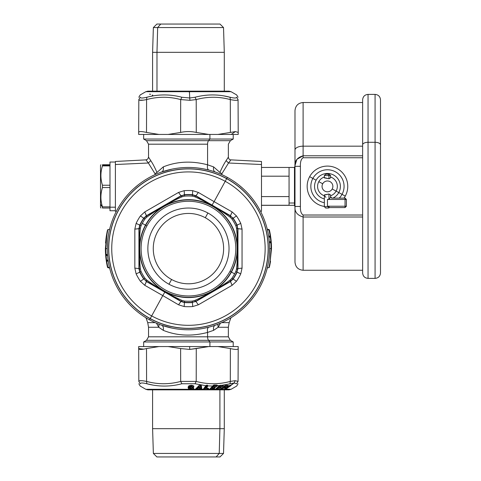 <?xml version="1.0" encoding="UTF-8"?>
<svg xmlns="http://www.w3.org/2000/svg" width="481" height="481" viewBox="0 0 481 481"><rect width="100%" height="100%" fill="white"/><g stroke="black" fill="none" stroke-linecap="round" stroke-linejoin="round"><path stroke-width="0.72" d="M233.219 134.439L233.219 139.039L230.381 140.68L208.55 140.68L209.914 139.039L233.219 139.039L209.914 139.039L208.55 140.68L146.507 140.68L148.533 144.192L207.576 144.192A4.058 1.948 90 0 1 208.55 140.68A4.058 1.948 -90 0 0 207.576 144.192L207.576 164.809C207.107 167.719 207.521 169.468 208.814 170.046C207.521 169.468 207.107 167.719 207.576 164.809L207.576 144.192L148.533 144.192L148.533 157.167L150.775 160.63L148.364 163.005L154.984 173.701L155.116 174.609L154.984 173.701L156.98 172.432C154.744 167.4 152.675 163.468 150.775 160.63L148.689 157.395M143.663 134.439L143.663 139.039L209.914 139.039L209.914 134.439L209.914 139.039L143.663 139.039L146.507 140.68L230.381 140.68L228.355 144.192L228.349 157.167L226.112 160.63C224.212 163.468 222.144 167.4 219.907 172.432L221.903 173.701L228.523 163.005L261.496 164.52L261.496 211.303L260.552 211.357M145.953 317.773L147.721 322.631L155.122 322.631L147.721 322.631L148.533 327.26L148.533 336.808L207.576 336.808L207.576 332.425L207.576 336.808L228.349 336.808L207.576 336.808A4.058 1.948 -90 0 0 208.55 340.32L230.381 340.32L208.55 340.32A4.058 1.948 90 0 1 207.576 336.808L148.533 336.808L146.507 340.32L208.55 340.32L209.914 341.961L208.55 340.32L146.507 340.32L143.663 341.961L209.914 341.961L143.663 341.961L143.663 346.56M233.219 346.56L233.219 341.961L209.914 341.961L233.219 341.961L230.381 340.32L228.355 336.808L228.349 327.26L218.127 327.26L228.349 327.26L229.166 322.631L221.765 322.631L229.166 322.631L230.934 317.773M149.531 319.847A81.169 81.169 0 0 0 259.674 287.53A81.169 81.169 0 0 0 227.357 177.387A81.169 81.169 0 0 0 117.214 209.704A81.169 81.169 0 0 0 149.531 319.847A81.169 81.169 0 0 1 117.214 209.704A81.169 81.169 0 0 1 227.357 177.387L226.707 178.571A79.816 79.816 0 0 0 118.398 210.353A79.816 79.816 0 0 0 150.18 318.662L149.531 319.847L150.18 318.662A79.816 79.816 0 0 0 258.489 286.88A79.816 79.816 0 0 0 226.707 178.571L227.357 177.387A81.169 81.169 0 0 1 259.674 287.53A81.169 81.169 0 0 1 149.531 319.847M215.235 325.234L212.133 326.25L215.235 325.234C213.708 325.968 213.161 327.669 213.612 330.345L218.127 327.26L217.827 324.278L218.127 327.26L220.412 323.226L218.127 327.26L213.612 330.345C213.161 327.669 213.708 325.968 215.235 325.234M208.814 327.188L203.21 328.433L208.814 327.188C207.521 327.765 207.107 329.515 207.576 332.425L213.612 330.345L207.576 332.425C207.107 329.515 207.521 327.765 208.814 327.188M201.996 328.649L197.102 329.323L201.996 328.649M172.174 328.138L161.652 325.234C163.185 325.968 163.726 327.669 163.275 330.345C177.032 335.882 191.799 336.58 207.576 332.425C191.799 336.58 177.032 335.882 163.275 330.345C163.726 327.669 163.185 325.968 161.652 325.234L172.174 328.138M158.76 327.26L163.275 330.345L158.76 327.26L156.475 323.226L158.76 327.26L148.533 327.26L158.76 327.26L159.061 324.278L158.76 327.26M185.107 329.719L184.379 329.683M161.652 172L172.174 169.096L161.652 172C163.179 171.266 163.726 169.565 163.275 166.889C163.726 169.565 163.179 171.266 161.652 172L161.556 172.03M197.114 167.911L202.699 168.711L197.114 167.911M203.204 168.801L208.814 170.046L203.204 168.801M215.235 172C213.708 171.266 213.161 169.565 213.612 166.889C213.161 169.565 213.708 171.266 215.235 172L212.139 170.983L215.229 171.994M219.907 172.432L221.903 173.701L221.771 174.609L221.903 173.701L228.523 163.005L226.112 160.63C224.212 163.468 222.144 167.4 219.907 172.432L213.612 166.889L207.576 164.809C191.793 160.654 177.032 161.351 163.275 166.889L156.98 172.432C154.744 167.4 152.675 163.468 150.775 160.63L148.364 163.005L154.984 173.701L156.98 172.432M184.409 167.55L184.872 167.526M243.218 188.714L238.714 184.89L243.218 188.714M116.336 211.357L115.392 211.303L115.392 164.52L148.364 163.005L147.956 162.458L148.358 163.005L115.392 164.52L115.392 161.472L145.971 159.866L148.364 163.005L145.983 159.878L147.799 159.025L148.539 157.167M138.167 184.896L133.67 188.714L138.167 184.896M228.349 157.167C228.746 159.043 229.599 159.945 230.916 159.866L261.496 161.472L261.496 164.52L228.523 163.005L230.916 159.866L228.523 163.005L228.932 162.458L228.529 163.005L226.112 160.63L228.198 157.395M226.473 160.065L228.048 157.618L226.473 160.065M213.612 166.889L207.576 164.809M148.839 157.618L150.415 160.065L148.839 157.618M268.825 237.319L270.671 236.874L270.514 235.828L270.124 235.888L270.514 235.828A0.541 0.541 21.7 0 1 270.124 236.43L268.747 236.802L270.124 236.43L270.124 235.888A83.123 83.123 88.9 0 0 269.011 230.08A83.123 83.123 88.9 0 1 270.124 235.888L270.124 236.43L270.514 235.828L270.274 236.935L268.825 237.319L268.747 236.802L270.124 236.43L268.747 236.802L270.124 236.43L270.124 235.888L268.669 236.279L268.747 236.802L270.124 236.43L270.124 235.888L268.669 236.279M268.157 229.858L267.37 229.647L267.238 229.118L269.005 229.593L269.005 230.086L267.364 229.641L269.005 230.086L269.005 229.593L269.005 230.086L269.005 229.593L267.238 229.118L269.39 229.996A0.541 0.541 140.3 0 0 269.005 229.593L269.005 230.086L269.005 229.593L269.39 229.996L269.005 230.086L269.005 229.593L268.314 229.407L269.005 229.593L269.005 230.086M268.272 233.928L267.899 232.01M269.348 242.039L270.911 242.454L270.911 242.971L269.384 242.562L269.348 242.039L270.911 242.454L270.911 242.971L269.384 242.562L269.348 242.039L270.911 242.454L269.348 242.039L270.911 242.454L270.833 241.925L269.3 241.516L269.348 242.039L270.911 242.454L270.304 242.292L270.911 242.454L270.833 241.925A83.123 83.123 89.8 0 0 270.28 236.935A83.123 83.123 89.8 0 1 270.833 241.925L271.236 241.889A83.063 83.063 0 0 0 270.671 236.874L270.514 235.828A83.063 83.063 0 0 0 269.39 229.996A83.063 83.063 0 0 1 270.514 235.828L270.52 235.894M267.364 229.641L267.238 229.118L269.246 229.732M269.3 241.516L270.833 241.925L270.911 242.971A83.123 83.123 90 0 1 271.104 248.617L271.506 248.617A83.063 83.063 0 0 0 271.314 242.941L271.236 241.889L270.833 241.925L270.911 242.971A83.123 83.123 90 0 1 271.104 248.617L270.057 262.079L269.011 267.634L270.057 262.085L271.104 248.617L269.613 248.617L269.402 254.467M267.61 266.534L267.244 268.103L269.402 267.22L271.506 248.617L269.613 248.617M267.238 229.118L269.005 229.593M270.124 236.43L270.124 235.888L270.274 236.935L270.671 236.874A83.063 83.063 0 0 1 271.236 241.889L271.314 242.941L270.911 242.971L270.911 242.454L270.911 242.971L270.911 242.454L270.911 242.971L271.314 242.941A0.541 0.541 117.1 0 0 270.911 242.454L271.314 242.941A83.063 83.063 0 0 1 271.506 248.617L269.679 265.939L270.532 261.297L269.673 265.975M269.57 230.802L270.051 233.141L269.57 230.802M270.797 237.8L271.2 241.48L270.797 237.8M271.104 247.372L271.086 246.849L271.488 246.843M271.488 246.879L271.494 247.24M108.063 259.914L106.217 260.359L106.373 261.405L106.764 261.345L106.373 261.405A0.541 0.541 -158.3 0 1 106.764 260.804L108.141 260.431L106.764 260.804L106.764 261.345A83.123 83.123 -91.1 0 0 107.876 267.153A83.123 83.123 -91.1 0 1 106.764 261.345L106.764 260.804L106.373 261.405L106.614 260.299L108.063 259.914L108.141 260.431L106.764 260.804L108.141 260.431L106.764 260.804L106.764 261.345L108.219 260.955L108.141 260.431L106.764 260.804L106.764 261.345L108.219 260.955M108.73 267.376L109.518 267.586L109.65 268.115L107.882 267.64L107.882 267.147L109.524 267.592L107.882 267.147L107.882 267.64L107.882 267.147L107.882 267.64L109.65 268.115L107.497 267.238A0.541 0.541 -39.7 0 0 107.882 267.64L107.882 267.147L107.882 267.64L107.497 267.238L107.882 267.147L107.882 267.64L108.574 267.827L107.882 267.64L107.882 267.147M108.616 263.305L108.989 265.223M106.764 260.804L106.614 260.299A83.123 83.123 -90.2 0 1 106.054 255.309L105.652 255.345A83.063 83.063 0 0 0 106.217 260.359L106.373 261.405A83.063 83.063 0 0 0 107.497 267.238A83.063 83.063 0 0 1 106.373 261.405A83.063 83.063 0 0 0 107.497 267.238M109.524 267.592L109.65 268.115L107.642 267.502M107.54 255.195L105.976 254.78L105.976 254.263L107.504 254.671L107.54 255.195L105.976 254.78L105.976 254.263L107.504 254.671L107.54 255.195L105.976 254.78L107.54 255.195L105.976 254.78L106.054 255.309L107.588 255.718L107.54 255.195L105.976 254.78L106.584 254.942L105.976 254.78L105.976 254.263A83.123 83.123 -90 0 1 105.784 248.617L106.83 235.155L107.876 229.599L106.83 235.149L105.784 248.617L107.275 248.617L107.485 242.767M109.277 230.7L109.644 229.13L107.485 230.014L105.381 248.617A83.063 83.063 0 0 0 105.573 254.293L105.976 254.263A83.123 83.123 -90 0 1 105.784 248.617L107.275 248.617M109.65 268.115L107.882 267.64M107.215 231.259L106.367 235.858L107.203 231.313L105.381 248.617L105.784 248.617L105.381 248.617A83.063 83.063 0 0 0 105.573 254.293L105.652 255.345A83.063 83.063 0 0 0 106.217 260.359L106.614 260.299A83.123 83.123 -90.2 0 1 106.054 255.309L105.976 254.78L106.054 255.309L107.588 255.718M107.504 254.671L105.976 254.263L105.976 254.78L105.976 254.263L105.573 254.293A0.541 0.541 -62.9 0 0 105.976 254.78L106.054 255.309L105.652 255.345L105.573 254.293M107.317 266.432L106.836 264.093L107.317 266.432M106.03 258.964L105.688 255.754L106.03 258.964M105.784 249.861L105.802 250.385L105.399 250.391M105.399 250.354L105.393 249.994M105.567 243.055L106.036 238.185M106.229 236.784L106.367 235.864M106.271 236.49L105.898 239.388M105.477 252.567L105.549 253.896M105.952 258.345L106.199 260.233M261.496 164.52L261.496 208.255M115.392 164.52L115.392 210.738L109.981 210.738L109.981 207.185L115.392 207.185L109.981 207.185L109.981 162.037L115.392 162.037M209.914 346.56L209.914 341.961L209.914 346.56M145.472 225.144L145.695 225.264A48.713 48.713 0 0 0 165.091 291.366A48.713 48.713 0 0 0 231.193 271.969L231.415 272.09A48.966 48.966 0 0 1 164.971 291.588A48.966 48.966 0 0 1 145.472 225.144A48.966 48.966 0 0 1 211.917 205.646A48.966 48.966 0 0 1 231.415 272.09L231.193 271.969A48.713 48.713 0 0 0 211.796 205.868A48.713 48.713 0 0 0 145.695 225.264L145.472 225.144A48.966 48.966 0 0 1 211.917 205.646A48.966 48.966 0 0 1 231.415 272.09L234.62 273.845A52.621 52.621 0 0 0 235.804 271.549L236.484 269.174C237.951 255.471 237.951 241.763 236.484 228.06L235.804 225.685A52.621 52.621 0 0 0 231.98 219.065L230.267 217.292C219.132 209.169 207.263 202.321 194.661 196.735L192.268 196.134A52.621 52.621 0 0 0 184.62 196.134L182.227 196.735C169.625 202.315 157.756 209.169 146.621 217.292L144.907 219.065A52.621 52.621 0 0 0 142.268 223.388L145.472 225.144L142.268 223.388A52.621 52.621 0 0 0 141.083 225.685L140.404 228.06C138.937 241.763 138.937 255.471 140.404 269.174L141.083 271.549A52.621 52.621 0 0 0 144.907 278.168L146.621 279.942C157.756 288.065 169.625 294.913 182.227 300.499L184.62 301.1A52.621 52.621 0 0 0 192.268 301.1L194.661 300.499C207.263 294.919 219.132 288.065 230.267 279.942L231.98 278.168A52.621 52.621 0 0 0 234.62 273.845L231.415 272.09A48.966 48.966 0 0 1 164.971 291.588A48.966 48.966 0 0 1 145.472 225.144M229.996 271.314A47.348 47.348 0 0 0 211.141 207.064A47.348 47.348 0 0 0 146.891 225.92L145.695 225.264A48.713 48.713 0 0 1 211.796 205.868A48.713 48.713 0 0 1 231.193 271.969L229.996 271.314A47.348 47.348 0 0 1 165.747 290.169A47.348 47.348 0 0 1 146.891 225.92A47.348 47.348 0 0 1 211.141 207.064A47.348 47.348 0 0 1 229.996 271.314L231.193 271.969A48.713 48.713 0 0 1 165.091 291.366A48.713 48.713 0 0 1 145.695 225.264L146.891 225.92A47.348 47.348 0 0 0 165.747 290.169A47.348 47.348 0 0 0 229.996 271.314M231.98 278.168L232.99 278.854L231.98 278.168A52.621 52.621 0 0 0 235.804 271.549L236.905 272.078A53.836 53.836 0 0 1 232.99 278.854L230.333 281.319L230.267 279.942L230.333 281.319L195.821 301.244L230.501 281.505L195.899 301.485L198.358 304.792L232.137 285.293L230.333 281.319L232.99 278.854A53.836 53.836 0 0 0 236.905 272.078L237.71 268.542L236.484 269.174L237.957 268.596L236.905 272.078L237.71 268.542L237.71 228.691L236.905 225.156L235.804 225.685A52.621 52.621 0 0 0 231.98 219.065L230.267 217.292L230.333 215.915L195.821 195.989L194.661 196.735L195.821 195.989L230.333 215.915L232.99 218.38L231.98 219.065L232.99 218.38A53.836 53.836 0 0 1 236.905 225.156L235.804 225.685L236.484 228.06L237.71 228.691L237.71 268.542L237.957 228.637L237.957 268.596L242.051 268.115L237.957 268.596M194.661 300.499L195.821 301.244L192.352 302.315L192.268 301.1L194.661 300.499L195.821 301.244L192.352 302.315A53.836 53.836 0 0 1 184.536 302.315L184.62 301.1A52.621 52.621 0 0 0 192.268 301.1L192.436 302.555A54.082 54.082 0 0 1 184.451 302.555L184.151 306.553A58.093 58.093 0 0 0 192.737 306.553L192.436 302.555A54.082 54.082 0 0 1 184.451 302.555L181.066 301.244L182.227 300.499L181.066 301.244L146.555 281.319L181.066 301.244L164.815 292.135L162.782 295.593L178.529 304.792L181.066 301.244L184.536 302.315A53.836 53.836 0 0 0 192.352 302.315L195.899 301.485L198.358 304.792L192.737 306.553L192.436 302.555M184.62 301.1L184.451 302.555L180.988 301.485L178.529 304.792L184.151 306.553L178.529 304.792L162.782 295.593L164.815 292.135L146.386 281.505L144.751 285.293L162.782 295.593L151.671 315.927L162.782 295.593L144.751 285.293L140.416 281.301L143.729 279.046A54.082 54.082 0 0 1 139.737 272.126L138.931 268.596L134.836 268.115L136.123 273.869A58.093 58.093 0 0 0 140.416 281.301L143.729 279.046A54.082 54.082 0 0 1 139.737 272.126L141.083 271.549A52.621 52.621 0 0 0 144.907 278.168L146.621 279.942L146.555 281.319L143.897 278.854L144.907 278.168L143.897 278.854A53.836 53.836 0 0 1 139.983 272.078L141.083 271.549L140.404 269.174L139.177 268.542L139.983 272.078L136.123 273.869A58.093 58.093 0 0 0 140.416 281.301L144.751 285.293L146.555 281.319L143.897 278.854L146.386 281.505L180.988 301.485M146.621 279.942L146.386 281.505M139.177 228.691L140.404 228.06L138.931 228.637L138.931 268.596L134.836 268.115L134.836 229.118L138.931 228.637L139.737 225.108L136.123 223.364L134.836 229.118L139.177 228.691L139.177 268.542L139.177 228.691L139.983 225.156A53.836 53.836 0 0 1 143.897 218.38L144.907 219.065A52.621 52.621 0 0 0 141.083 225.685L139.737 225.108A54.082 54.082 0 0 1 143.729 218.188L140.416 215.933A58.093 58.093 0 0 0 136.123 223.364L139.737 225.108A54.082 54.082 0 0 1 143.729 218.188L146.555 215.915L146.621 217.292L146.555 215.915L181.066 195.989L146.386 215.728L180.988 195.749L178.529 192.442L144.751 211.941L146.555 215.915L143.897 218.38A53.836 53.836 0 0 0 139.983 225.156L139.177 228.691M140.404 269.174L138.931 268.596L138.931 228.637M141.083 225.685L139.737 225.108M144.907 219.065L143.729 218.188L146.386 215.728L144.751 211.941L140.416 215.933L144.751 211.941L178.529 192.442L184.151 190.68L184.451 194.679A54.082 54.082 0 0 1 192.436 194.679L192.737 190.68A58.093 58.093 0 0 0 184.151 190.68L184.451 194.679A54.082 54.082 0 0 1 192.436 194.679L192.268 196.134A52.621 52.621 0 0 0 184.62 196.134L182.227 196.735L181.066 195.989L184.536 194.919L184.62 196.134L184.536 194.919A53.836 53.836 0 0 1 192.352 194.919L195.821 195.989L198.358 192.442L195.821 195.989L192.352 194.919A53.836 53.836 0 0 0 184.536 194.919L180.988 195.749L178.529 192.442L184.151 190.68A58.093 58.093 0 0 1 192.737 190.68L198.358 192.442L214.105 201.641L212.073 205.098L195.899 195.749L192.436 194.679L192.268 196.134M182.227 196.735L181.066 195.989L184.451 194.679M230.267 217.292L230.333 215.915L233.159 218.188A54.082 54.082 0 0 1 237.151 225.108L237.71 228.691L242.051 229.118L240.765 223.364A58.093 58.093 0 0 0 236.472 215.933L233.159 218.188L230.333 215.915L232.137 211.941L236.472 215.933L233.159 218.188A54.082 54.082 0 0 1 237.151 225.108L240.765 223.364A58.093 58.093 0 0 0 236.472 215.933L232.137 211.941L214.105 201.641L212.073 205.098L230.501 215.728L232.137 211.941L214.105 201.641L225.216 181.307A76.695 76.695 0 0 1 255.754 285.389A76.695 76.695 0 0 1 151.671 315.927A76.695 76.695 0 0 1 121.134 211.844A76.695 76.695 0 0 1 225.216 181.307L214.105 201.641L198.358 192.442L192.737 190.68M236.484 228.06L237.71 228.691L236.905 225.156A53.836 53.836 0 0 0 232.99 218.38L233.159 218.188M235.804 271.549L240.765 273.869L242.051 268.115L242.051 229.118L242.051 268.115L240.765 273.869L237.151 272.126A54.082 54.082 0 0 1 233.159 279.046L236.472 281.301A58.093 58.093 0 0 0 240.765 273.869A58.093 58.093 0 0 1 236.472 281.301L232.137 285.293L230.501 281.505L233.159 279.046A54.082 54.082 0 0 0 237.151 272.126M237.957 228.637L242.051 229.118L240.765 223.364M230.501 215.728L195.899 195.749M180.988 195.749L146.386 215.728M138.931 268.596L139.983 272.078A53.836 53.836 0 0 0 143.897 278.854L143.729 279.046M195.899 301.485L230.501 281.505M184.151 306.553A58.093 58.093 0 0 0 192.737 306.553L198.358 304.792L232.137 285.293L236.472 281.301M140.416 215.933A58.093 58.093 0 0 0 136.123 223.364L134.836 229.118L134.836 268.115L136.123 273.869M151.671 315.927L150.234 318.566A79.702 79.702 0 0 1 118.494 210.407A79.702 79.702 0 0 1 226.653 178.667L225.216 181.307A76.695 76.695 0 0 0 121.134 211.844A76.695 76.695 0 0 0 151.671 315.927A76.695 76.695 0 0 0 255.754 285.389A76.695 76.695 0 0 0 225.216 181.307L226.653 178.667A79.702 79.702 0 0 1 258.393 286.826A79.702 79.702 0 0 1 150.234 318.566L151.671 315.927M226.653 178.667L226.695 178.595A79.792 79.792 0 0 1 258.465 286.868A79.792 79.792 0 0 1 150.192 318.638L150.234 318.566A79.702 79.702 0 0 0 258.393 286.826A79.702 79.702 0 0 0 226.653 178.667A79.702 79.702 0 0 0 118.494 210.407A79.702 79.702 0 0 0 150.234 318.566L150.192 318.638A79.792 79.792 0 0 1 118.422 210.365A79.792 79.792 0 0 1 226.695 178.595L226.653 178.667M205.309 217.749A35.173 35.173 0 0 0 157.576 231.752A35.173 35.173 0 0 0 171.579 279.485L168.987 284.235A40.584 40.584 0 0 1 152.826 229.16A40.584 40.584 0 0 1 207.9 212.999L205.309 217.749A35.173 35.173 0 0 1 219.312 265.482A35.173 35.173 0 0 1 171.579 279.485A35.173 35.173 0 0 1 157.576 231.752A35.173 35.173 0 0 1 205.309 217.749L207.9 212.999A40.584 40.584 0 0 1 224.062 268.073A40.584 40.584 0 0 1 168.987 284.235L171.579 279.485A35.173 35.173 0 0 0 219.312 265.482A35.173 35.173 0 0 0 205.309 217.749M168.987 284.235A40.584 40.584 0 0 0 224.062 268.073A40.584 40.584 0 0 0 207.9 212.999A40.584 40.584 0 0 0 152.826 229.16A40.584 40.584 0 0 0 168.987 284.235M224.29 389.85L224.29 428.679L219.907 428.679L224.29 428.679L223.521 453.433L219.228 453.433L219.907 428.679L152.591 428.679L219.907 428.679L219.228 453.433L153.367 453.433L219.228 453.433L216.137 456.95L219.228 453.433L223.521 453.433L220.003 456.95L160.75 456.95M216.137 456.95L156.884 456.95L153.367 453.433L152.591 428.679L152.591 389.85M219.907 428.679L219.907 389.85L219.907 428.679M219.907 386.081L219.907 385.696L219.907 386.081M152.591 91.149L152.591 52.321L156.98 52.321L152.591 52.321L153.367 27.567L157.66 27.567L156.98 52.321L224.29 52.321L156.98 52.321L157.66 27.567L223.521 27.567L157.66 27.567L160.75 24.05L157.66 27.567L153.367 27.567L156.884 24.05L216.137 24.05M160.75 24.05L220.003 24.05L223.521 27.567L224.29 52.321L224.29 91.149M156.98 52.321L156.98 91.149L156.98 52.321M142.466 131.674L143.512 131.824L142.466 131.674M143.41 100.144L139.334 100.144L138.823 99.579L138.666 134.439L138.823 99.579C139.039 100.583 141.624 100.583 146.579 99.579L146.507 132.437C141.48 131.271 138.871 131.271 138.678 132.437C138.871 131.271 141.48 131.271 146.507 132.437L146.579 99.579C157.954 96.495 169.324 96.495 180.682 99.579L180.615 132.437L168.128 134.439L158.989 134.439L146.507 132.437L158.989 134.439L138.666 134.439L168.128 134.439L180.615 132.437L180.682 99.579L189.935 100.313L196.206 99.579L196.272 132.437C191.053 131.271 185.834 131.271 180.615 132.437C185.834 131.271 191.053 131.271 196.272 132.437L196.206 99.579C207.564 96.495 218.933 96.495 230.309 99.579L230.381 132.437L217.899 134.439L208.76 134.439L196.272 132.437L208.76 134.439L168.128 134.439L217.899 134.439L230.381 132.437L230.309 99.579C235.263 100.583 237.848 100.583 238.065 99.579L238.209 132.437L235.413 131.584L230.381 132.437L235.413 131.584L231.187 134.439L217.899 134.439L231.187 134.439L235.413 131.584L238.209 132.437L238.065 99.579C237.848 100.583 235.263 100.583 230.309 99.579L230.032 97.246C218.428 94.162 206.758 94.162 195.021 97.246L189.706 97.98L189.935 100.313L180.682 99.579L181.866 97.246C170.13 94.162 158.459 94.162 146.855 97.246L146.579 99.579C141.624 100.583 139.039 100.583 138.823 99.579C138.835 96.495 138.835 96.495 138.823 99.579L140.278 97.246C140.151 94.162 140.151 94.162 140.278 97.246C140.47 98.262 142.665 98.262 146.855 97.246L146.579 99.579C157.954 96.495 169.324 96.495 180.682 99.579L181.866 97.246L189.706 97.98L189.935 100.313L196.206 99.579L195.021 97.246L196.206 99.579C207.564 96.495 218.933 96.495 230.309 99.579L230.032 97.246C234.223 98.262 236.418 98.262 236.61 97.246L238.065 99.579C238.053 96.495 238.053 96.495 238.065 99.579L236.61 97.246C236.736 94.162 236.736 94.162 236.61 97.246C236.736 94.162 236.736 94.162 236.61 97.246C236.418 98.262 234.223 98.262 230.032 97.246C218.428 94.162 206.758 94.162 195.021 97.246L189.706 97.98L181.866 97.246C170.13 94.162 158.459 94.162 146.855 97.246C142.665 98.262 140.47 98.262 140.278 97.246C140.151 94.162 140.151 94.162 140.278 97.246L138.823 99.579M138.672 133.405L138.678 132.437M238.221 134.439L238.209 132.437L238.221 134.439L231.187 134.439L238.221 134.439M224.29 96.008L230.032 97.246L224.29 96.008M150.697 94.276L149.507 94.174M153.03 95.653L152.447 95.653M152.591 94.937L152.206 95.587M238.059 97.282L236.706 94.955L231.054 91.691L229.028 91.149L147.859 91.149L145.827 91.691L189.448 91.691L189.706 97.98L189.4 91.149L189.448 91.691L231.054 91.691L145.827 91.691L140.181 94.955L138.829 97.282M150.529 96.404L152.591 96.008L150.529 96.404M189.352 91.691L189.334 92.34L189.352 91.691M213.366 385.431L214.057 385.004L216.919 385.059L216.414 385.257L217.382 385.702L217.322 385.227L213.648 385.257L216.414 385.257L214.183 385.528L213.065 386.255L213.191 386.652L214.033 386.724L214.087 385.684L213.72 386.634L216.071 386.64L216.564 386.165L216.071 386.64L216.077 385.672L216.57 385.672L216.564 386.165L216.955 385.756L222.078 385.347L230.032 383.754L230.309 381.421L235.185 380.687L234.139 383.02L230.032 383.754L230.309 381.421C218.933 384.505 207.564 384.505 196.206 381.421L195.021 383.754L181.866 383.754C170.136 386.838 158.465 386.838 146.855 383.754L152.591 384.992L146.855 383.754C142.665 382.738 140.47 382.738 140.278 383.754C140.151 386.838 140.151 386.838 140.278 383.754C140.151 386.838 140.151 386.838 140.278 383.754L138.823 381.421C139.039 380.417 141.624 380.417 146.579 381.421L146.855 383.754C158.465 386.838 170.136 386.838 181.866 383.754L180.682 381.421L196.206 381.421L195.021 383.754L181.866 383.754L180.682 381.421C169.324 384.505 157.954 384.505 146.579 381.421L146.855 383.754C142.665 382.738 140.47 382.738 140.278 383.754L138.823 381.421L138.678 348.563C138.871 349.729 141.48 349.729 146.507 348.563L158.989 346.56L138.666 346.56L138.678 348.563C138.871 349.729 141.48 349.729 146.507 348.563L146.579 381.421C141.624 380.417 139.039 380.417 138.823 381.421L138.666 346.56L208.76 346.56L189.742 349.416L189.622 346.56L189.742 349.416L180.615 348.563L168.128 346.56L180.615 348.563L180.682 381.421L180.615 348.563L189.742 349.416L196.272 348.563L196.206 381.421L180.682 381.421C169.324 384.505 157.954 384.505 146.579 381.421L146.507 348.563L158.989 346.56L238.221 346.56L238.065 381.421L236.61 383.754L234.139 383.02L235.185 380.687L238.065 381.421C238.053 384.505 238.053 384.505 238.065 381.421L238.209 348.563C238.017 349.729 235.407 349.729 230.381 348.563C235.407 349.729 238.017 349.729 238.209 348.563L238.065 381.421L235.185 380.687L230.309 381.421L230.381 348.563L230.309 381.421C218.933 384.505 207.564 384.505 196.206 381.421L196.272 348.563L208.76 346.56L217.899 346.56L230.381 348.563L217.899 346.56L238.221 346.56L238.065 381.192M138.823 381.421C138.835 384.505 138.835 384.505 138.823 381.421M141.703 380.687L139.406 380.832M222.3 385.401L220.412 385.528L219.186 386.255L219.168 386.652L219.949 386.802L220.298 385.684L219.811 386.634L221.909 386.64L222.462 386.165L221.909 386.64L222.054 385.672L222.535 385.672L222.462 386.165L223.388 385.359L221.771 385.317L234.139 383.02L224.314 389.592A4.058 3.463 90 0 1 223.1 389.85A4.058 3.463 -90 0 0 224.314 389.592L225.655 389.201L234.139 383.02L236.61 383.754C236.736 386.838 236.736 386.838 236.61 383.754C236.736 386.838 236.736 386.838 236.61 383.754L238.065 381.421M189.923 387.476L190.5 387.476M211.905 387.476L212.392 387.476M218.079 387.476L218.566 387.476M214.189 388.66L213.841 388.66L214.189 388.66M224.441 387.476L224.904 387.476M225.336 388.401L230.014 385.245M227.134 385.389L225.481 385.528L224.886 386.123L224.753 386.634L225.096 386.628L225.342 385.684L224.567 385.966L225.481 385.528L224.567 385.966L224.886 386.123L224.579 386.706L224.02 386.652L224.994 386.718M225.03 386.718L224.645 386.724A0.409 0.319 -89.7 0 0 225.102 386.628L226.569 386.64L226.834 385.666L225.342 385.684M224.17 386.255L224.02 386.652L224.489 386.417L224.17 386.255M224.88 386.802L222.625 387.397L223.142 388.107L223.4 387.121L221.597 388.552L222.944 387.56L223.04 388.227L221.699 389.219L222.799 388.107L221.458 389.099L221.597 388.552L220.911 389.442L223.142 388.107L224.278 388.089L223.142 388.107M224.02 386.652L224.579 386.706M221.278 388.395L221.597 388.552L221.14 388.552L220.911 389.442L220.094 389.43L220.376 389.033L217.117 389.309L218.121 388.107L217.839 387.397L216.318 388.383M222.469 385.257L223.376 385.744L221.825 386.76L220.815 386.748L221.909 386.64L222.054 385.672L220.298 385.684L220.172 386.628L221.007 386.622L220.617 386.718M219.372 386.688L219.781 386.724M220.893 386.76L221.284 387.193L220.641 387.74L221.284 387.193L220.893 386.76L220.641 387.74L219.727 388.209L218.476 388.101L218.614 387.121L220.436 387.115L220.364 387.62L221.007 387.073L220.737 386.862L219.811 388.089L220.25 386.802L217.839 387.397L216.672 388.395L217.027 388.552L218.194 387.56L216.955 389.099L217.027 388.552L216.558 388.552L216.438 389.442L218.121 388.107L217.226 389.219L218.476 388.101L219.811 388.089L219.955 387.115L218.614 387.121L220.436 387.115L220.737 386.862L220.37 386.706M219.186 386.255L219.691 386.706L219.168 386.652L219.186 386.255M219.54 386.417L219.691 386.706L219.168 386.652M215.037 386.622L213.444 386.688M212.722 387.121L212.355 388.071L212.722 388.065L212.722 387.121L212.722 388.065L214.237 388.059L214.243 387.115L212.722 387.121M212.722 388.065L214.141 388.053M214.49 386.802L211.977 387.397L211.7 387.692L212.355 388.071M213.588 388.233L210.624 388.383L213.546 385.311L209.848 389.43L213.738 389.207L213.841 388.54L213.348 388.54L213.336 389.43L213.348 388.54L210.528 388.54L209.842 389.165M212.079 387.848L212.295 388.143L211.826 388.089L211.7 387.692L212.404 388.161M213.299 385.413L209.596 389.309L208.093 389.309L208.02 388.287L208.279 388.492L207.467 389.43L207.353 388.54L207.84 388.54L208.093 389.309L208.279 388.492L208.598 388.612L208.219 389.153L208.598 388.612L208.279 388.492M214.183 385.528L213.726 386.123L213.342 385.966L214.183 385.528M213.726 386.123L213.065 386.255L213.726 386.123M212.295 388.143L211.826 388.089M207.503 388.263L204.341 388.383L206.439 385.401L203.998 388.54L207.353 388.54L207.467 389.43L203.649 389.43L204.269 388.54L203.649 389.43L207.389 389.574L203.571 389.574L206.048 385.63L203.655 389.033L201.13 389.562L200.884 385.431A0.541 0.475 -7.7 0 0 200.787 385.353M206.187 385.431L207.672 385.648L205.976 388.083L205.682 387.848L207.383 385.425L205.682 387.848L205.279 387.692L206.054 388.149L205.682 387.848M206.962 385.299L205.279 387.692L206.962 385.299M197.841 388.065L199.904 387.902L197.841 388.065L197.992 389.045L199.603 389.051L199.958 388.311L199.411 389.015L199.868 388.065L197.841 388.065L197.721 389.051L197.841 388.065M196.537 388.528L195.821 389.418L197.162 389.442L197.024 388.54L197.162 389.442L197.499 389.273L197.384 388.54L196.194 388.528L199.573 385.275L196.579 388.371L197.883 387.902L199.904 387.902L200.805 388.371L200.391 385.275L200.805 388.371A0.541 0.475 172.2 0 1 201.305 388.528L201.479 389.237L199.843 389.442L200.276 388.54L199.843 389.442L199.958 388.311L199.639 389.273L199.994 388.54L200.769 388.528M193.494 386.063L190.007 386.381L190.254 386.778L191.889 386.706C192.55 387.602 193.121 387.439 193.609 386.231L192.592 385.431L193.031 385.9L189.604 386.225L189.508 387.253L189.905 387.409L190.007 386.381L192.556 385.972L191.889 386.706C192.55 387.602 193.121 387.439 193.609 386.231L193.031 385.9L189.604 386.225L190.007 386.381L189.604 386.225L189.508 387.253L190.44 388.095L189.905 387.409M192.406 387.506L192.869 387.56C191.155 388.744 189.875 388.636 189.021 387.247L189.58 385.546L189.021 387.247L188.606 387.403L188.708 386.375L189.123 386.213L188.48 386.718L188.384 387.746L188.792 385.864L188.071 387.866L188.384 387.746L189.273 389.189L192.46 389.189L193.494 388.245L192.869 387.56C191.155 388.744 189.875 388.636 189.021 387.247L188.384 387.746L188.48 386.718L188.167 386.838L189.111 385.744M192.869 387.56L193.218 387.716C191.228 388.901 189.694 388.792 188.606 387.403M193.609 386.231L193.26 385.744L193.963 386.345C193.218 387.56 192.442 387.722 191.636 386.826L192.22 386.135M191.727 387.963L191.985 387.662M192.358 387.584L191.691 388.017M190.302 388.065L189.508 387.253M193.218 387.716L193.657 387.74L193.759 388.365L192.592 389.309L189.135 389.309L188.071 387.866L188.384 387.746L189.135 389.309L145.827 389.309L192.592 389.309L193.759 388.365L193.308 387.62L193.657 387.74L190.205 387.963L190.536 388.083L190.554 386.892L191.636 386.826C192.442 387.722 193.218 387.56 193.963 386.345L193.602 385.864L188.792 385.864L188.071 387.866L189.135 389.309M189.273 389.189L192.46 389.189M193.494 388.245L193.308 387.62L191.769 387.74M193.26 385.744L188.792 385.864M195.821 389.418L201.725 389.309L200.884 385.431L201.413 388.762L201.792 388.882L201.353 385.666L200.986 385.546M199.182 385.461L195.713 388.882L199.05 385.636M201.413 388.762L201.792 388.882L201.353 385.666L199.717 385.317L198.845 385.666L195.659 389.237M199.717 385.317L199.344 385.413M192.592 389.309L195.424 389.309L195.713 388.882L195.424 389.309L192.592 389.309L193.759 388.365L193.657 387.74M201.792 388.882L201.725 389.309L201.792 388.882M206.752 385.251L207.413 385.143L206.698 385.197M206.547 385.251L206.986 385.263M208.315 388.227L205.982 388.155L207.606 385.762L207.912 385.882L205.982 388.155M207.6 388.131L208.008 388.185M200.649 385.347L199.825 385.347M191.432 388.083L190.536 388.083M206.072 385.6L206.523 385.257L205.826 385.696L195.021 383.754L205.826 385.696L203.391 389.153L206.054 385.624M208.032 388.203L205.976 388.083M206.505 385.299L206.974 385.149M215.247 387.073L214.73 387.62L214.73 387.115L215.548 387.193L214.31 388.089L214.243 387.115L214.73 387.115L214.73 387.62L215.548 387.193L215.049 386.76L215.247 387.073L215.049 386.76L215.999 386.76L216.077 385.672L214.087 385.684L214.087 386.628M213.835 389.033L214.135 389.153L213.835 389.033L214.159 388.185L214.652 388.612L213.738 389.207M206.487 388.221L207.912 385.882L212.68 386.045L209.722 389.153L212.824 386.009M207.413 385.143L207.912 385.882L212.68 386.045L213.227 385.564M201.725 389.309L213.239 389.574L209.746 389.574L213.973 389.309L214.652 388.612L214.159 388.185L215.548 387.193L215.404 386.808M214.352 388.492L214.652 388.612L214.514 388.227M216.564 386.165L216.865 386.285L215.999 386.76L216.865 386.285L216.564 386.165M216.666 385.221L217.322 385.227L216.901 385.299L217.322 385.227L217.382 385.702L216.865 386.285L217.256 385.876L219.595 385.666L215.32 389.309L213.973 389.309L215.35 389.574L215.578 389.135M214.057 385.004L213.468 385.317L216.919 385.059M216.197 388.54L216.558 388.552L216.438 389.442L215.512 389.207M215.993 388.792L215.476 389.43L216.438 389.442L215.35 389.574L219.949 389.574L220.196 389.207M219.546 385.738L215.674 389.033M205.826 385.696L206.523 385.257M213.041 385.612L213.426 385.239M219.727 388.209L218.392 388.227L220.641 387.74L219.727 388.209M223.388 385.359L222.992 385.317L223.376 385.744L222.739 386.285L221.278 386.802M222.078 385.347L220.707 385.257M220.364 385.293L219.595 385.666L220.19 385.305M219.492 385.744L215.488 389.153M227.164 386.165L227.898 385.624L227.639 385.413L227.164 386.165L228.15 385.744L227.164 386.165M223.4 387.121L224.537 387.115L224.176 388.209L223.04 388.227L224.176 388.209L225.607 387.073L225.349 386.862L225.114 387.74L224.176 388.209L225.854 387.193L225.114 387.74L225.854 387.193L226.01 386.808L225.583 386.76L225.854 387.193L226.01 386.808L225.583 386.76M220.839 388.54L220.911 389.442L219.949 389.574L221.573 389.309L220.761 389.592L220.094 389.43L220.394 389.075M225.096 386.628L226.028 386.658M224.994 385.624L220.232 389.153L224.849 385.744M227.898 385.624L228.301 385.359L227.898 385.624M226.01 386.808L227.411 386.285L228.301 385.359L225.781 385.359M225.186 388.564L225.625 388.564L225.493 389.309L231.054 389.309L225.439 389.081L230.555 385.624L230.303 385.407L225.625 388.564L225.318 389.201L224.867 389.442L225.12 388.744L224.867 389.442L224.477 389.448L224.747 388.997L224.038 389.592L229.593 385.726M224.26 389.309L221.579 389.309L224.26 389.309L229.533 385.744M225.655 389.201L230.778 385.744L225.655 389.201M230.555 385.624L231.042 385.353L230.555 385.624M198.623 387.518L199.098 386.778L198.942 387.373L199.098 386.778L199.753 386.778L199.597 387.373L198.942 387.373L198.779 386.616L198.358 387.055L198.623 387.518L199.597 387.373L198.942 387.373M199.381 387.524L199.807 387.211M198.942 387.524L198.677 387.211M198.779 386.616L200.078 386.616L198.779 386.616M138.678 348.563L143.663 349.152M109.981 208.032C109.981 211.616 109.981 211.616 109.981 208.032L102.465 208.032L102.465 206.872L109.981 206.872L109.981 208.032L102.465 208.032C100.391 208.032 100.391 208.032 102.465 208.032L102.465 207.185L100.511 204.293L100.511 165.422L100.902 164.742M100.511 207.359L100.511 204.293L102.465 206.872C100.391 200.433 100.391 193.987 102.465 187.548C100.391 193.987 100.391 200.433 102.465 206.872L109.981 206.872L109.981 187.548L102.465 187.548L102.465 185.227L109.981 185.227L109.981 187.548L102.465 187.548L102.465 185.227C100.391 178.788 100.391 172.342 102.465 165.903C100.391 172.342 100.391 178.788 102.465 185.227L109.981 185.227L109.981 165.903L102.465 165.903L102.465 165.302L109.981 165.302L109.981 165.903L102.465 165.903L102.465 164.742C100.391 164.742 100.391 164.742 102.465 164.742L109.981 164.742L109.981 165.302L102.465 165.302L102.465 164.742L109.981 164.742M100.511 204.293L100.511 168.482M294.991 150.066L294.991 166.306L294.991 150.066A8.117 3.89 0 0 1 303.108 146.176L362.632 146.176L303.108 146.176L303.108 102.513L303.108 146.176A8.117 3.89 180 0 0 294.991 150.066L294.991 110.63C295.472 105.7 298.178 102.994 303.108 102.513L362.632 102.513M294.991 222.709L294.991 206.469M294.991 166.324L294.991 166.324C294.474 161.063 297.18 157.552 303.108 155.778L362.632 155.778L303.108 155.778L303.108 146.176L303.108 157.756L362.632 157.756L303.108 157.756C301.13 159.001 300.228 161.856 300.403 166.324L300.403 206.451C300.228 210.918 301.13 213.774 303.108 215.019L362.632 215.019L303.108 215.019L303.108 216.997L362.632 216.997L303.108 216.997L303.108 270.262L303.108 216.997C297.18 215.223 294.474 211.712 294.991 206.451L294.991 206.451C294.474 211.712 297.18 215.223 303.108 216.997L303.108 215.019C301.13 213.774 300.228 210.918 300.403 206.451L294.991 206.451L294.991 166.324L300.403 166.324L300.403 206.451L294.991 206.451L294.991 166.324L300.403 166.324C300.228 161.856 301.13 159.001 303.108 157.756L303.108 155.778L296.897 159.349L295.027 165.356M362.632 144.877A5.411 2.591 0 0 1 368.043 142.286L375.078 142.286L375.078 278.379L368.043 278.379L368.043 142.286L368.043 278.379C364.754 278.06 362.951 276.256 362.632 272.967L362.632 99.807C362.951 96.519 364.754 94.715 368.043 94.396L368.043 142.286L368.043 94.396L375.078 94.396C378.367 94.715 380.17 96.519 380.489 99.807L380.489 144.877A5.411 2.591 180 0 0 375.078 142.286L375.078 94.396L375.078 142.286L368.043 142.286A5.411 2.591 180 0 0 362.632 144.877L362.632 270.262L303.108 270.262C298.178 269.781 295.472 267.075 294.991 262.145L294.991 206.668M375.078 278.379L375.078 142.286A5.411 2.591 0 0 1 380.489 144.877L380.489 272.967C380.17 276.256 378.367 278.06 375.078 278.379M380.489 227.898L380.489 144.877M261.496 167.448L289.063 167.448L289.063 176.19L261.496 176.19L289.063 176.19L289.063 167.448L261.496 167.448M289.063 205.327L261.496 205.327L289.063 205.327M261.496 205.267L289.063 205.267L261.496 205.267M261.496 196.585L289.063 196.585L289.063 205.267L289.063 176.19L289.063 196.585L261.496 196.585M294.48 167.448L294.48 203.006L289.063 203.006L294.48 203.006L294.48 205.327L294.48 167.448L289.069 167.448M309.65 176.659A20.292 20.292 0 0 0 324.344 206.439A20.292 20.292 0 0 1 309.65 176.659L312.872 178.421A16.619 16.619 0 0 0 324.344 202.711A16.619 16.619 0 0 1 312.872 178.421L309.65 176.659A20.292 20.292 0 0 1 337.187 168.578A20.292 20.292 0 0 1 344.029 198.106A20.292 20.292 0 0 0 337.187 168.578A20.292 20.292 0 0 0 309.65 176.659M342.045 194.354L345.268 196.116L342.045 194.354A16.619 16.619 0 0 0 335.425 171.801A16.619 16.619 0 0 0 312.872 178.421L316.125 180.195A12.915 12.915 0 0 0 324.344 198.924A12.915 12.915 0 0 1 316.125 180.195L312.872 178.421A16.619 16.619 0 0 1 335.425 171.801A16.619 16.619 0 0 1 339.243 198.106A16.619 16.619 0 0 0 342.045 194.354L338.792 192.58L342.045 194.354M330.621 195.743A9.873 9.873 0 0 0 336.123 191.119L332.209 188.979A5.411 5.411 0 0 0 330.05 181.638A5.411 5.411 0 0 0 322.709 183.796L318.795 181.656A9.873 9.873 0 0 0 324.344 195.761A9.873 9.873 0 0 1 318.795 181.656L322.709 183.796A5.411 5.411 0 0 0 324.867 191.137A5.411 5.411 0 0 0 332.209 188.979L336.123 191.119A9.873 9.873 0 0 0 330.567 177.014A9.873 9.873 0 0 1 336.123 191.119L338.792 192.58A12.915 12.915 0 0 1 332.894 198.106A12.915 12.915 0 0 0 338.792 192.58L336.123 191.119A9.873 9.873 0 0 1 330.772 195.689M325.968 197.348L324.597 195.839M338.792 192.58A12.915 12.915 0 0 0 333.652 175.054A12.915 12.915 0 0 0 316.125 180.195A12.915 12.915 0 0 1 333.652 175.054A12.915 12.915 0 0 1 338.792 192.58M324.254 177.05A9.873 9.873 0 0 0 318.795 181.656A9.873 9.873 0 0 1 324.344 177.014M330.567 194.967L328.95 194.017L324.35 195.082L324.344 206.68L328.95 206.68L324.344 206.68L325.697 208.032L328.301 208.032L328.95 206.68L328.301 208.032L326.617 208.032M324.35 177.627L328.95 178.758L330.567 177.693L330.567 175.565L328.95 175.565L328.301 174.212L329.214 174.212L330.567 175.565L324.344 175.565L328.95 175.565L328.95 178.758L324.362 177.886M332.209 188.979A5.411 5.411 0 0 1 324.867 191.137A5.411 5.411 0 0 1 322.709 183.796A5.411 5.411 0 0 1 330.05 181.638A5.411 5.411 0 0 1 332.209 188.979M326.617 174.212L328.301 174.212L328.95 175.565L328.95 178.758L330.555 177.856M324.344 177.705L324.344 175.565L325.697 174.212L328.301 174.212M345.045 206.217L345.045 199.453L327.459 199.453L327.459 206.217L345.045 206.217L345.045 198.106L346.398 199.453L345.045 199.453L346.398 199.453L346.398 206.217L345.045 206.217L346.398 206.217L345.045 207.576L345.045 206.217L327.459 206.217L329.088 206.68L328.812 207.576L345.045 207.576L346.398 206.217L346.398 199.453L345.045 198.106L345.045 199.453L327.459 199.453L328.95 199.074L330.026 198.106L330.543 196.753L331.559 198.106L345.045 198.106L331.559 198.106L330.543 196.753L330.026 198.106L328.95 199.074L327.459 199.459L327.459 206.217L329.088 206.68L328.812 207.576L345.045 207.576L345.045 206.217M324.362 194.889L328.95 194.017L328.95 199.074L328.95 194.017L330.555 194.919M329.677 207.576L328.301 208.032M294.991 168.5A2.285 2.008 180 0 0 294.474 169.769A2.285 2.008 0 0 1 294.991 168.5M215.175 325.258L212.217 326.226M208.513 327.266L204.822 328.114M199.819 328.986L197.811 329.244M172.108 328.126L161.688 325.252M215.169 171.976L212.223 171.008M208.453 169.955L205.189 169.192M200.3 168.32L197.745 167.983M172.108 169.108L161.688 171.982M138.829 383.718L140.181 386.045L145.827 389.309L147.859 389.85L229.028 389.85L231.06 389.309L236.706 386.045L238.059 383.718M225.559 386.802L224.843 386.802M220.977 386.826L219.949 386.802M219.558 386.616L220.394 386.61M214.863 386.802L213.907 386.802M213.967 388.227L212.289 388.155M191.907 387.752L191.528 387.981M190.482 388.017L190.091 387.824M191.961 387.734L193.362 387.686M191.648 388.065L190.278 388.047M189.027 385.846L191.246 385.233L193.44 385.948M195.887 388.907L196.206 388.504M200.595 385.401L199.405 385.455M199.098 385.6L195.965 388.816M206.65 385.185L207.095 385.191M205.772 388.035L206.169 388.077M207.948 388.257L206.403 388.275M207.281 385.299L206.842 385.299M206.541 385.359L206.036 385.642M216.859 385.269L216.558 385.185M213.209 385.588L209.914 389.081M213.492 385.347L216.835 385.257M223.052 385.389L221.939 385.407M221.933 385.407L220.526 385.359M220.304 385.383L219.685 385.654M219.625 385.702L215.62 389.111M225.703 385.407L220.322 389.129M227.982 385.389L225.872 385.389M199.531 387.494L198.924 387.524M199.417 387.464L199.735 387.337M100.902 208.032L100.511 207.353M294.48 205.327L289.069 205.327M331.92 198.1L330.567 196.753L330.567 195.07M294.991 166.005L294.474 167.448M294.991 206.77L294.474 205.327"/></g></svg>
